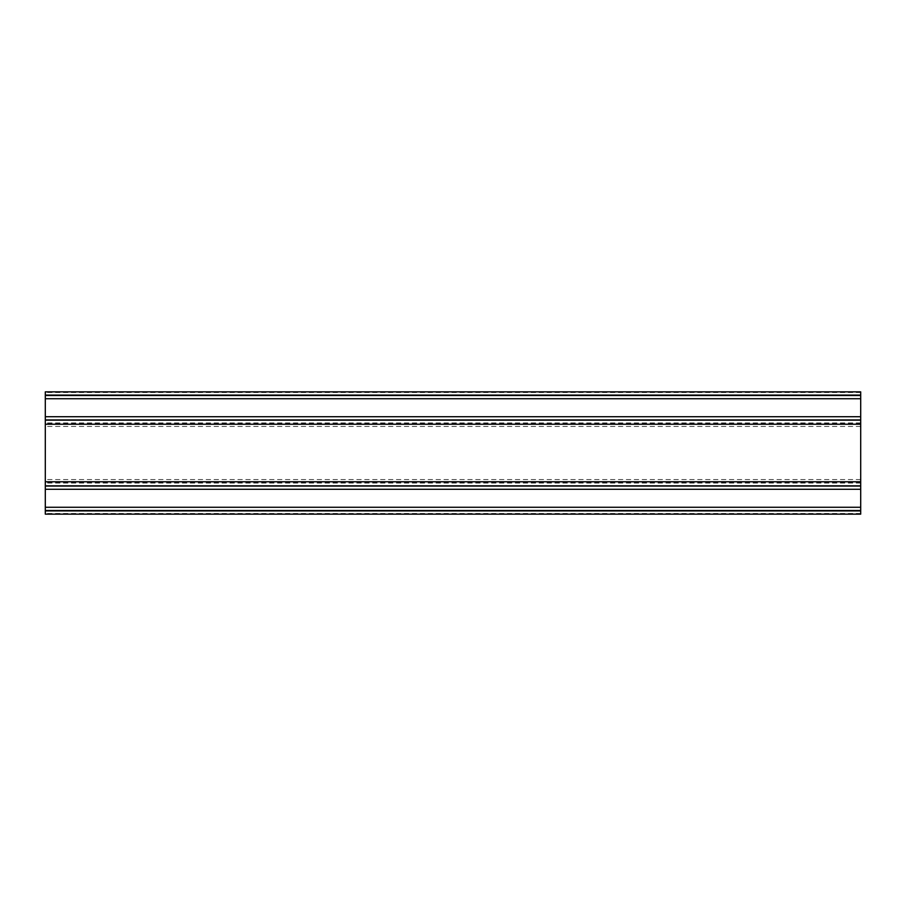 <?xml version="1.0" encoding="UTF-8"?>
<svg xmlns="http://www.w3.org/2000/svg" width="906" height="906" viewBox="0 0 906 906"><rect width="100%" height="100%" fill="white"/><g stroke="black" fill="none" stroke-linecap="round" stroke-linejoin="round"><path stroke-width="0.68" stroke-dasharray="4.53 3.4" d="M860.7 391.845L860.7 514.155M45.3 391.845L45.3 514.155M860.7 392.502L45.3 392.502M860.7 395.752L45.3 395.752M860.7 419.693L45.3 419.693M860.7 422.943L45.3 422.943M860.7 423.204L45.3 423.204M860.7 426.454L45.3 426.454M860.7 479.546L45.3 479.546M860.7 482.796L45.3 482.796M860.7 483.057L45.3 483.057M45.3 486.307L860.7 486.307M860.7 510.248L45.3 510.248M860.7 513.498L45.3 513.498"/><path stroke-width="1.36" d="M45.3 514.155L860.7 514.155L45.3 514.155L45.3 391.845L860.7 391.845L45.3 391.845M860.7 514.155L860.7 391.845M860.7 398.742L45.3 398.742M860.7 395.492L45.3 395.492M860.7 395.095L45.3 395.095M860.7 510.905L45.3 510.905M860.7 510.508L45.3 510.508M860.7 507.258L45.3 507.258M860.7 489.297L45.3 489.297M860.7 486.046L45.3 486.046M860.7 485.843L45.3 485.843M860.7 481.788L45.3 481.788M860.7 424.212L45.3 424.212M860.7 420.158L45.3 420.158M860.7 419.954L45.3 419.954M860.7 416.703L45.3 416.703"/></g></svg>
